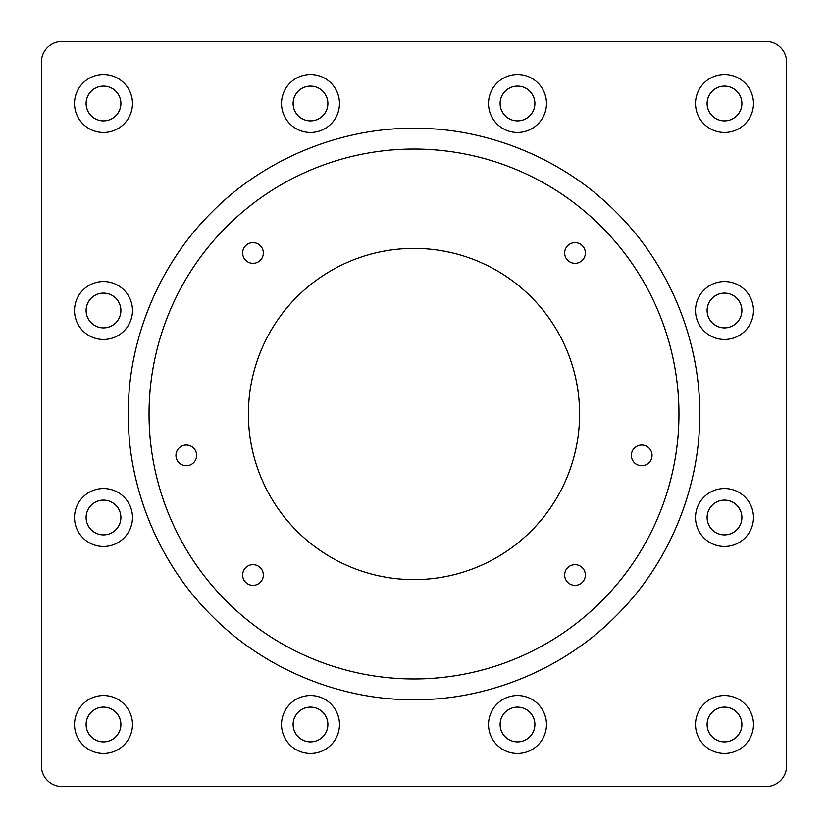 <?xml version="1.0" encoding="UTF-8"?>
<svg xmlns="http://www.w3.org/2000/svg" width="828" height="828" viewBox="0 0 828 828"><rect width="100%" height="100%" fill="white"/><g stroke="black" fill="none" stroke-linecap="round" stroke-linejoin="round"><path stroke-width="1.24" d="M414 128.34C481.772 127.543 559.821 155.178 615.991 212.009C672.822 268.179 700.457 346.228 699.66 414C700.457 481.772 672.822 559.821 615.991 615.991C559.821 672.822 481.772 700.457 414 699.66C346.228 700.457 268.179 672.822 212.009 615.991C155.178 559.821 127.543 481.772 128.34 414C127.543 346.228 155.178 268.179 212.009 212.009C268.179 155.178 346.228 127.543 414 128.34M103.5 74.52A28.98 28.98 0 0 0 74.52 103.5A28.98 28.98 0 0 0 103.5 132.48A28.98 28.98 0 0 0 132.48 103.5A28.98 28.98 0 0 0 103.5 74.52M103.5 86.112A17.388 17.388 0 0 0 86.112 103.5A17.388 17.388 0 0 0 103.5 120.888A17.388 17.388 0 0 0 120.888 103.5A17.388 17.388 0 0 0 103.5 86.112M310.5 74.52A28.98 28.98 0 0 0 281.52 103.5A28.98 28.98 0 0 0 310.5 132.48A28.98 28.98 0 0 0 339.48 103.5A28.98 28.98 0 0 0 310.5 74.52M310.5 86.112A17.388 17.388 0 0 0 293.112 103.5A17.388 17.388 0 0 0 310.5 120.888A17.388 17.388 0 0 0 327.888 103.5A17.388 17.388 0 0 0 310.5 86.112M103.5 281.52A28.98 28.98 0 0 0 74.52 310.5A28.98 28.98 0 0 0 103.5 339.48A28.98 28.98 0 0 0 132.48 310.5A28.98 28.98 0 0 0 103.5 281.52M103.5 293.112A17.388 17.388 0 0 0 86.112 310.5A17.388 17.388 0 0 0 103.5 327.888A17.388 17.388 0 0 0 120.888 310.5A17.388 17.388 0 0 0 103.5 293.112M724.5 281.52A28.98 28.98 0 0 0 695.52 310.5A28.98 28.98 0 0 0 724.5 339.48A28.98 28.98 0 0 0 753.48 310.5A28.98 28.98 0 0 0 724.5 281.52M724.5 293.112A17.388 17.388 0 0 0 707.112 310.5A17.388 17.388 0 0 0 724.5 327.888A17.388 17.388 0 0 0 741.888 310.5A17.388 17.388 0 0 0 724.5 293.112M517.5 74.52A28.98 28.98 0 0 0 488.52 103.5A28.98 28.98 0 0 0 517.5 132.48A28.98 28.98 0 0 0 546.48 103.5A28.98 28.98 0 0 0 517.5 74.52M517.5 86.112A17.388 17.388 0 0 0 500.112 103.5A17.388 17.388 0 0 0 517.5 120.888A17.388 17.388 0 0 0 534.888 103.5A17.388 17.388 0 0 0 517.5 86.112M724.5 74.52A28.98 28.98 0 0 0 695.52 103.5A28.98 28.98 0 0 0 724.5 132.48A28.98 28.98 0 0 0 753.48 103.5A28.98 28.98 0 0 0 724.5 74.52M724.5 86.112A17.388 17.388 0 0 0 707.112 103.5A17.388 17.388 0 0 0 724.5 120.888A17.388 17.388 0 0 0 741.888 103.5A17.388 17.388 0 0 0 724.5 86.112M724.5 695.52A28.98 28.98 0 0 0 695.52 724.5A28.98 28.98 0 0 0 724.5 753.48A28.98 28.98 0 0 0 753.48 724.5A28.98 28.98 0 0 0 724.5 695.52M724.5 707.112A17.388 17.388 0 0 0 707.112 724.5A17.388 17.388 0 0 0 724.5 741.888A17.388 17.388 0 0 0 741.888 724.5A17.388 17.388 0 0 0 724.5 707.112M517.5 695.52A28.98 28.98 0 0 0 488.52 724.5A28.98 28.98 0 0 0 517.5 753.48A28.98 28.98 0 0 0 546.48 724.5A28.98 28.98 0 0 0 517.5 695.52M517.5 707.112A17.388 17.388 0 0 0 500.112 724.5A17.388 17.388 0 0 0 517.5 741.888A17.388 17.388 0 0 0 534.888 724.5A17.388 17.388 0 0 0 517.5 707.112M724.5 488.52A28.98 28.98 0 0 0 695.52 517.5A28.98 28.98 0 0 0 724.5 546.48A28.98 28.98 0 0 0 753.48 517.5A28.98 28.98 0 0 0 724.5 488.52M724.5 500.112A17.388 17.388 0 0 0 707.112 517.5A17.388 17.388 0 0 0 724.5 534.888A17.388 17.388 0 0 0 741.888 517.5A17.388 17.388 0 0 0 724.5 500.112M103.5 488.52A28.98 28.98 0 0 0 74.52 517.5A28.98 28.98 0 0 0 103.5 546.48A28.98 28.98 0 0 0 132.48 517.5A28.98 28.98 0 0 0 103.5 488.52M103.5 500.112A17.388 17.388 0 0 0 86.112 517.5A17.388 17.388 0 0 0 103.5 534.888A17.388 17.388 0 0 0 120.888 517.5A17.388 17.388 0 0 0 103.5 500.112M310.5 695.52A28.98 28.98 0 0 0 281.52 724.5A28.98 28.98 0 0 0 310.5 753.48A28.98 28.98 0 0 0 339.48 724.5A28.98 28.98 0 0 0 310.5 695.52M310.5 707.112A17.388 17.388 0 0 0 293.112 724.5A17.388 17.388 0 0 0 310.5 741.888A17.388 17.388 0 0 0 327.888 724.5A17.388 17.388 0 0 0 310.5 707.112M103.5 695.52A28.98 28.98 0 0 0 74.52 724.5A28.98 28.98 0 0 0 103.5 753.48A28.98 28.98 0 0 0 132.48 724.5A28.98 28.98 0 0 0 103.5 695.52M103.5 707.112A17.388 17.388 0 0 0 86.112 724.5A17.388 17.388 0 0 0 103.5 741.888A17.388 17.388 0 0 0 120.888 724.5A17.388 17.388 0 0 0 103.5 707.112M252.995 585.355A10.35 10.35 0 0 1 242.645 575.005A10.35 10.35 0 0 1 252.995 564.655A10.35 10.35 0 0 1 263.345 575.005A10.35 10.35 0 0 1 252.995 585.355M252.995 263.345A10.35 10.35 0 0 1 242.645 252.995A10.35 10.35 0 0 1 252.995 242.645A10.35 10.35 0 0 1 263.345 252.995A10.35 10.35 0 0 1 252.995 263.345M575.005 585.355A10.35 10.35 0 0 1 564.655 575.005A10.35 10.35 0 0 1 575.005 564.655A10.35 10.35 0 0 1 585.355 575.005A10.35 10.35 0 0 1 575.005 585.355M575.005 263.345A10.35 10.35 0 0 1 564.655 252.995A10.35 10.35 0 0 1 575.005 242.645A10.35 10.35 0 0 1 585.355 252.995A10.35 10.35 0 0 1 575.005 263.345M414 579.6A165.6 165.6 0 0 1 248.4 414A165.6 165.6 0 0 1 414 248.4A165.6 165.6 0 0 1 579.6 414A165.6 165.6 0 0 1 414 579.6M414 678.96A264.96 264.96 0 0 0 678.96 414A264.96 264.96 0 0 0 414 149.04A264.96 264.96 0 0 0 149.04 414A264.96 264.96 0 0 0 414 678.96M641.7 465.75A10.35 10.35 0 0 1 632.385 450.898A10.35 10.35 0 0 0 637.198 464.715A10.35 10.35 0 0 0 651.015 459.902A10.35 10.35 0 0 0 646.202 446.085A10.35 10.35 0 0 0 632.385 450.898M186.3 465.75A10.35 10.35 0 0 1 175.95 455.4A10.35 10.35 0 0 1 186.3 445.05A10.35 10.35 0 0 1 196.65 455.4A10.35 10.35 0 0 1 186.3 465.75M765.9 41.4L62.1 41.4A20.7 20.7 0 0 0 41.4 62.1L41.4 765.9A20.7 20.7 0 0 0 62.1 786.6L765.9 786.6A20.7 20.7 0 0 0 786.6 765.9L786.6 62.1A20.7 20.7 0 0 0 765.9 41.4M641.7 445.05A10.35 10.35 0 0 1 651.015 459.902M179.469 447.627A10.35 10.35 0 0 0 178.527 462.231A10.35 10.35 0 0 0 193.131 463.173A10.35 10.35 0 0 0 194.073 448.569A10.35 10.35 0 0 0 179.469 447.627"/></g></svg>
